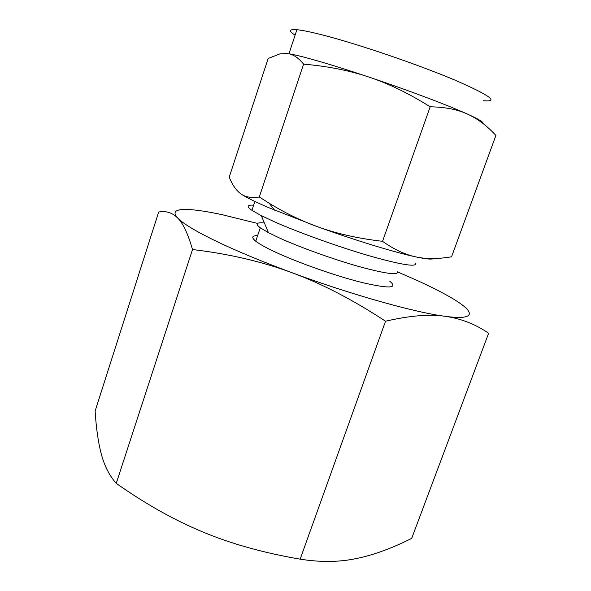 <?xml version="1.0" encoding="UTF-8"?>
<svg xmlns="http://www.w3.org/2000/svg" width="591" height="591" viewBox="0 0 591 591"><rect width="100%" height="100%" fill="white"/><g stroke="black" fill="none" stroke-linecap="round" stroke-linejoin="round"><path stroke-width="0.89" d="M257.528 223.435L222.039 214.659C204.235 210.824 191.07 209.111 182.553 209.532C174.552 210.012 172.941 212.856 177.714 218.064C172.491 212.79 166.33 210.743 159.223 211.925L158.676 212.006L95.121 411.041C96.23 428.689 98.342 443.191 101.46 454.56C104.489 465.996 109.416 475.6 116.235 483.372L192.503 249.535C228.754 253.842 261.85 261.547 291.784 272.636C321.504 283.503 352.753 299.689 385.531 321.216C409.748 315.616 429.627 313.984 445.171 316.318C415.067 312.528 350.988 294.606 291.784 272.636C261.724 261.481 236.37 250.931 215.722 240.98C195.651 231.192 182.981 223.553 177.714 218.064C182.996 223.191 187.923 233.674 192.503 249.535M483.586 100.714C499.58 102.199 489.518 95.121 453.408 79.475C417.416 64.382 360.636 44.968 325.826 35.822C312.513 32.328 302.873 30.289 296.904 29.713C289.014 29.077 288.408 30.902 295.094 35.179M283.495 53.389L288.947 53.759C294.769 54.712 304.262 57.083 317.433 60.851C332.201 65.113 349.421 70.536 369.087 77.126C407.775 90.083 448.074 105.294 467.474 114.093C478.813 119.242 483.874 122.293 482.655 123.238M287.381 53.522L279.846 53.892L268.159 58.494L229.205 177.211C232.462 185.123 236.378 190.679 240.965 193.885C245.457 197.143 251.567 198.184 259.286 197.002L303.604 64.138C298.307 57.667 292.9 54.128 287.381 53.522M259.286 197.002L269.193 203.245C285.409 213.129 301.558 220.968 317.655 226.774C336.53 233.644 358.161 238.498 382.54 241.32C394.241 249.579 405.411 254.787 416.049 256.937C423.444 258.518 431.423 258.984 440 258.326L451.546 256.856L495.879 135.479C487.065 125.802 477.594 118.673 467.474 114.093C457.515 109.475 445.082 107.045 430.174 106.801C409.061 93.533 388.693 83.641 369.087 77.126C349.577 70.543 327.746 66.214 303.604 64.138M382.54 241.32L430.174 106.801M431.925 259.006L431.437 259.05C428.652 259.227 423.525 258.518 416.049 256.937C395.505 252.63 355.184 240.352 317.655 226.774L268.255 207.485C254.684 201.612 245.583 197.076 240.965 193.885M415.643 263.217C417.113 267.354 401.924 264.96 370.062 256.036C339.367 247.156 299.297 232.795 274.556 221.861L261.311 215.656L251.936 210.344C246.381 206.451 246.949 204.737 253.642 205.203M397.713 271.794C398.327 275.487 385.317 273.714 358.678 266.46C333.11 259.242 300.154 247.385 279.528 238.018L268.447 232.655L260.262 227.764C255.068 223.804 256.45 222.201 264.384 222.97M389.728 281.168C398.386 288.349 389.27 288.822 362.379 282.601C336.153 276.1 297.805 262.618 274.845 251.847C265.714 247.555 259.353 244.009 255.755 241.202C251.197 237.501 251.825 235.639 257.624 235.617M385.531 321.216L300.139 559.16C263.63 552.895 231.258 543.86 203.016 532.048C174.847 520.442 145.918 504.212 116.235 483.372M397.787 272.008L416.16 280.023C431.231 286.849 443.546 293.121 453.09 298.839C475.452 312.196 476.457 320.536 445.171 316.318C460.862 318.505 475.349 324.149 488.631 333.258L411.698 538.357C391.892 548.352 373.364 555.097 356.107 558.591C339.123 562.189 320.462 562.373 300.139 559.16M296.904 29.713L288.947 53.759M274.652 210.189L269.193 203.245M431.437 259.05L440 258.326M254.891 201.457L251.936 210.344M268.447 232.655L261.311 215.656M260.262 227.764L255.755 241.202"/></g></svg>

